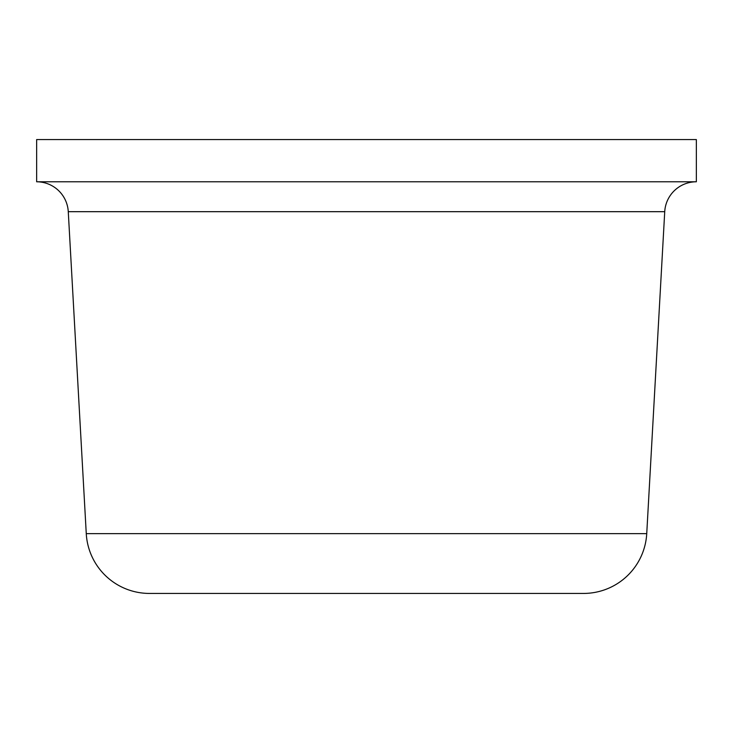 <?xml version="1.0" encoding="UTF-8"?>
<svg xmlns="http://www.w3.org/2000/svg" width="733" height="733" viewBox="0 0 733 733"><rect width="100%" height="100%" fill="white"/><g stroke="black" fill="none" stroke-linecap="round" stroke-linejoin="round"><path stroke-width="0.55" stroke-dasharray="3.67 2.75" d="M696.35 139.563L36.65 139.563M696.35 181.784L36.65 181.784M664.73 211.681L68.27 211.681M646.735 533.642L86.265 533.642"/><path stroke-width="1.1" d="M86.265 533.642L646.735 533.642A63.331 63.331 0 0 1 583.505 593.437L149.495 593.437A63.331 63.331 0 0 1 86.265 533.642L68.27 211.681A31.666 31.666 0 0 0 36.65 181.784L696.35 181.784L696.35 139.563L36.65 139.563L36.65 181.784M68.27 211.681L664.73 211.681A31.666 31.666 0 0 1 696.35 181.784M149.495 593.437L583.505 593.437M646.735 533.642L664.73 211.681"/></g></svg>
